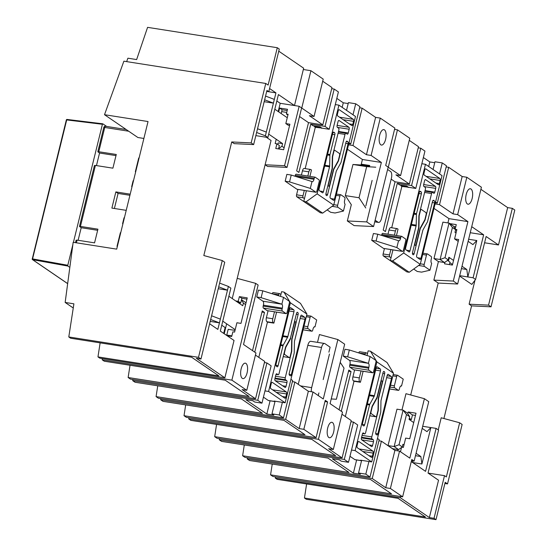 <?xml version="1.0" encoding="UTF-8"?>
<svg xmlns="http://www.w3.org/2000/svg" width="547" height="547" viewBox="0 0 547 547"><rect width="100%" height="100%" fill="white"/><g stroke="black" fill="none" stroke-linecap="round" stroke-linejoin="round"><path stroke-width="0.82" d="M304.303 190.431L302.983 195.812A1.627 0.691 98.9 0 0 303.216 197.795L296.802 196.79A1.627 0.691 -81.1 0 1 296.57 194.807L297.889 189.419M301.424 175.033L302.457 170.842A3.255 1.381 -81.1 0 1 304.194 168.469L310.607 169.481A3.255 1.381 98.9 0 0 308.87 171.854L307.838 176.038M303.216 197.795L304.453 198.636L306.388 190.759M309.923 176.366L311.489 170.008L310.867 169.584A3.255 1.381 98.9 0 0 310.607 169.481M296.802 196.79L316.043 209.829M320.679 127.28A3.255 1.381 98.9 0 0 321.11 127.882L314.696 126.877L315.318 127.294L305.164 168.626M314.696 126.877A3.255 1.381 -81.1 0 1 314.156 125.94M317.137 193.843L338.921 105.147L355.488 116.47L333.704 205.166L322.662 213.132L306.094 201.809L317.137 193.843L333.704 205.166M329.971 154.528L334.839 134.706A1.627 0.691 98.9 0 0 334.6 132.723L333.738 132.135A1.627 0.691 98.9 0 0 333.608 132.08A1.627 0.691 98.9 0 0 332.733 133.27L319.127 188.66A1.627 0.691 98.9 0 0 319.366 190.643L322.457 192.756A1.627 0.691 98.9 0 0 322.586 192.811A1.627 0.691 98.9 0 0 323.455 191.621L329.547 166.821A1.627 0.691 98.9 0 0 329.656 166.001L329.862 155.341A1.627 0.691 -81.1 0 1 329.971 154.528L327.605 154.151M340.829 162.835L336.494 170.671A1.627 0.691 98.9 0 0 336.227 171.382L330.135 196.182A1.627 0.691 98.9 0 0 330.367 198.164L333.458 200.277A1.627 0.691 98.9 0 0 333.588 200.325A1.627 0.691 98.9 0 0 334.463 199.142L348.07 143.745A1.627 0.691 98.9 0 0 347.83 141.769L346.969 141.174A1.627 0.691 98.9 0 0 346.839 141.119A1.627 0.691 98.9 0 0 345.964 142.309L341.096 162.131A1.627 0.691 -81.1 0 1 340.829 162.835M333.882 169.255L338.347 161.18A1.627 0.691 98.9 0 0 338.614 160.476L345.02 134.391A1.627 0.691 -81.1 0 1 345.895 133.208A1.627 0.691 -81.1 0 1 346.019 133.263L347.256 134.104A1.627 0.691 98.9 0 0 347.386 134.159A1.627 0.691 98.9 0 0 348.261 132.969L349.177 129.236A1.627 0.691 98.9 0 0 348.938 127.26L339.051 120.497A1.627 0.691 98.9 0 0 338.921 120.443A1.627 0.691 98.9 0 0 338.046 121.632L337.13 125.366A1.627 0.691 98.9 0 0 337.369 127.348L338.607 128.189A1.627 0.691 -81.1 0 1 338.839 130.172L332.432 156.251A1.627 0.691 98.9 0 0 332.323 157.064L332.111 168.045A1.627 0.691 -81.1 0 1 332.008 168.866L325.991 193.351A1.627 0.691 98.9 0 0 326.224 195.334L326.6 195.587A1.627 0.691 98.9 0 0 326.73 195.635A1.627 0.691 98.9 0 0 327.598 194.452L333.615 169.96A1.627 0.691 -81.1 0 1 333.882 169.255L333.554 169.201M352.808 124.449L353.574 121.338A1.627 0.691 98.9 0 0 353.335 119.355L339.243 109.728A1.627 0.691 98.9 0 0 339.113 109.674A1.627 0.691 98.9 0 0 338.237 110.856L337.478 113.974A1.627 0.691 98.9 0 0 337.711 115.95L351.803 125.584A1.627 0.691 98.9 0 0 351.933 125.632A1.627 0.691 98.9 0 0 352.808 124.449L349.355 123.909M322.662 213.132L320.33 212.762L303.763 201.44L306.094 201.809M335.297 104.58L338.921 105.147M303.763 201.44L304.453 198.636M315.318 127.294L321.793 128.039M321.732 128.306L321.11 127.882M274.963 401.58L268.55 400.568A3.255 1.381 -81.1 0 1 268.29 400.466L274.703 401.471A3.255 1.381 98.9 0 0 274.963 401.58A3.255 1.381 98.9 0 0 274.991 401.58M263.435 397.149L268.29 400.466M274.491 311.804L272.789 318.744A3.255 1.381 98.9 0 0 273.261 322.703L266.847 321.698L267.462 322.121L258.799 357.382M266.847 321.698A3.255 1.381 -81.1 0 1 266.375 317.739L272.789 318.744M280.447 296.365L280.912 294.491L279.674 293.65A1.627 0.691 98.9 0 0 279.544 293.595A1.627 0.691 98.9 0 0 278.669 294.785L272.256 293.794M268.078 310.799L266.375 317.739M272.262 293.773A1.627 0.691 -81.1 0 1 273.131 292.59A1.627 0.691 -81.1 0 1 273.261 292.645M278.669 294.785L278.437 295.729M268.598 391.467L290.382 302.771L283.927 292.057L300.494 303.38L306.949 314.094L285.165 402.79L268.598 391.467L264.974 390.9M306.949 314.094L290.382 302.771M270.744 388.575L284.843 398.209A1.627 0.691 98.9 0 0 284.973 398.264A1.627 0.691 98.9 0 0 285.842 397.074L286.607 393.963A1.627 0.691 98.9 0 0 286.368 391.987L272.276 382.353A1.627 0.691 98.9 0 0 272.146 382.298A1.627 0.691 98.9 0 0 271.278 383.488L270.512 386.599A1.627 0.691 98.9 0 0 270.744 388.575M275.141 380.678L285.035 387.433A1.627 0.691 98.9 0 0 285.165 387.488A1.627 0.691 98.9 0 0 286.033 386.305L286.949 382.565A1.627 0.691 98.9 0 0 286.717 380.589L285.479 379.741A1.627 0.691 -81.1 0 1 285.24 377.765L291.647 351.687A1.627 0.691 98.9 0 0 291.756 350.866L291.968 339.885A1.627 0.691 -81.1 0 1 292.077 339.072L298.094 314.58A1.627 0.691 98.9 0 0 297.855 312.604L297.486 312.351A1.627 0.691 98.9 0 0 297.356 312.296A1.627 0.691 98.9 0 0 296.488 313.486L290.471 337.971A1.627 0.691 -81.1 0 1 290.204 338.682L285.732 346.75A1.627 0.691 98.9 0 0 285.466 347.461L279.059 373.539A1.627 0.691 -81.1 0 1 278.191 374.729A1.627 0.691 -81.1 0 1 278.061 374.674L276.823 373.827A1.627 0.691 98.9 0 0 276.693 373.779A1.627 0.691 98.9 0 0 275.825 374.962L274.909 378.695A1.627 0.691 98.9 0 0 275.141 380.678M289.479 375.208L290.348 375.803A1.627 0.691 98.9 0 0 290.478 375.851A1.627 0.691 98.9 0 0 291.346 374.668L304.952 319.27A1.627 0.691 98.9 0 0 304.72 317.294L301.629 315.181A1.627 0.691 98.9 0 0 301.5 315.127A1.627 0.691 98.9 0 0 300.624 316.316L294.532 341.116A1.627 0.691 98.9 0 0 294.43 341.93L294.224 352.589A1.627 0.691 -81.1 0 1 294.115 353.41L289.247 373.232A1.627 0.691 98.9 0 0 289.479 375.208M278.115 365.628L282.984 345.807A1.627 0.691 -81.1 0 1 283.25 345.095L287.592 337.26A1.627 0.691 98.9 0 0 287.859 336.549L293.951 311.749A1.627 0.691 98.9 0 0 293.712 309.773L290.621 307.66A1.627 0.691 98.9 0 0 290.491 307.605A1.627 0.691 98.9 0 0 289.623 308.795L276.016 364.193A1.627 0.691 98.9 0 0 276.249 366.169L277.117 366.757A1.627 0.691 98.9 0 0 277.247 366.811A1.627 0.691 98.9 0 0 278.115 365.628L275.914 365.28M280.912 294.491L281.596 291.695L283.927 292.057M285.165 402.79L274.088 401.047L274.703 401.471M273.261 322.703L273.876 323.127L276.577 312.132M273.876 323.127L267.462 322.121M390.852 249.576L389.526 254.964A1.627 0.691 98.9 0 0 389.765 256.94L383.351 255.934A1.627 0.691 -81.1 0 1 383.112 253.958L384.438 248.57M387.973 234.178L388.999 229.993A3.255 1.381 -81.1 0 1 390.743 227.62L397.156 228.625A3.255 1.381 98.9 0 0 395.413 230.998L394.387 235.183M389.765 256.94L391.002 257.787L392.937 249.904M396.472 235.511L398.031 229.152L397.416 228.735A3.255 1.381 98.9 0 0 397.156 228.625M383.351 255.934L402.592 268.98M407.228 186.424A3.255 1.381 98.9 0 0 407.659 187.026L401.245 186.021L401.86 186.445L391.714 227.771M401.245 186.021A3.255 1.381 -81.1 0 1 400.705 185.091M403.679 252.987L425.47 164.291L442.038 175.614L420.246 264.31L409.211 272.276L392.643 260.953L403.679 252.987L420.246 264.31M416.513 213.672L421.381 193.85A1.627 0.691 98.9 0 0 421.149 191.874L420.281 191.279A1.627 0.691 98.9 0 0 420.151 191.231A1.627 0.691 98.9 0 0 419.282 192.414L405.676 247.812A1.627 0.691 98.9 0 0 405.915 249.788L409.006 251.9A1.627 0.691 98.9 0 0 409.135 251.955A1.627 0.691 98.9 0 0 410.004 250.765L416.096 225.966A1.627 0.691 98.9 0 0 416.205 225.152L416.411 214.492A1.627 0.691 -81.1 0 1 416.513 213.672L414.154 213.303M427.378 221.986L423.036 229.822A1.627 0.691 98.9 0 0 422.769 230.533L416.677 255.333A1.627 0.691 98.9 0 0 416.917 257.309L420.007 259.422A1.627 0.691 98.9 0 0 420.137 259.476A1.627 0.691 98.9 0 0 421.005 258.287L434.612 202.889A1.627 0.691 98.9 0 0 434.38 200.913L433.511 200.325A1.627 0.691 98.9 0 0 433.381 200.27A1.627 0.691 98.9 0 0 432.513 201.453L427.645 221.275A1.627 0.691 -81.1 0 1 427.378 221.986M420.424 228.4L424.896 220.332A1.627 0.691 98.9 0 0 425.163 219.62L431.569 193.542A1.627 0.691 -81.1 0 1 432.438 192.353A1.627 0.691 -81.1 0 1 432.568 192.407L433.805 193.255A1.627 0.691 98.9 0 0 433.935 193.303A1.627 0.691 98.9 0 0 434.803 192.12L435.72 188.387A1.627 0.691 98.9 0 0 435.487 186.404L425.593 179.648A1.627 0.691 98.9 0 0 425.463 179.594A1.627 0.691 98.9 0 0 424.595 180.777L423.679 184.517A1.627 0.691 98.9 0 0 423.911 186.493L425.149 187.341A1.627 0.691 -81.1 0 1 425.388 189.317L418.981 215.395A1.627 0.691 98.9 0 0 418.872 216.215L418.66 227.196A1.627 0.691 -81.1 0 1 418.551 228.01L412.541 252.502A1.627 0.691 98.9 0 0 412.773 254.478L413.142 254.731A1.627 0.691 98.9 0 0 413.272 254.786A1.627 0.691 98.9 0 0 414.147 253.596L420.158 229.111A1.627 0.691 -81.1 0 1 420.424 228.4L420.103 228.352M439.35 183.594L440.116 180.483A1.627 0.691 98.9 0 0 439.884 178.507L425.785 168.873A1.627 0.691 98.9 0 0 425.655 168.818A1.627 0.691 98.9 0 0 424.787 170.008L424.021 173.119A1.627 0.691 98.9 0 0 424.26 175.095L438.352 184.729A1.627 0.691 98.9 0 0 438.482 184.783A1.627 0.691 98.9 0 0 439.35 183.594L435.897 183.054M409.211 272.276L406.879 271.907L390.312 260.591L392.643 260.953M421.846 163.724L425.47 164.291M390.312 260.591L391.002 257.787M401.86 186.445L408.342 187.19M408.274 187.45L407.659 187.026M361.512 460.724L355.099 459.719A3.255 1.381 -81.1 0 1 354.839 459.61L361.252 460.622A3.255 1.381 98.9 0 0 361.512 460.724A3.255 1.381 98.9 0 0 361.54 460.731M349.984 456.294L354.839 459.61M361.041 370.948L359.331 377.895A3.255 1.381 98.9 0 0 359.803 381.854L353.389 380.842L354.012 381.266L345.348 416.534M353.389 380.842A3.255 1.381 -81.1 0 1 352.918 376.89L359.331 377.895M366.996 355.509L367.454 353.642L366.216 352.794A1.627 0.691 98.9 0 0 366.093 352.747A1.627 0.691 98.9 0 0 365.218 353.93L358.805 352.938M354.627 369.943L352.918 376.89M358.805 352.924A1.627 0.691 -81.1 0 1 359.68 351.735A1.627 0.691 -81.1 0 1 359.81 351.789M365.218 353.93L364.986 354.88M355.14 450.612L376.924 361.916L370.476 351.208L387.044 362.531L393.491 373.239L371.707 461.935L355.14 450.612L351.516 450.044M393.491 373.239L376.924 361.916M357.294 447.726L371.392 457.354A1.627 0.691 98.9 0 0 371.516 457.408A1.627 0.691 98.9 0 0 372.391 456.225L373.157 453.107A1.627 0.691 98.9 0 0 372.917 451.131L358.825 441.497A1.627 0.691 98.9 0 0 358.695 441.45A1.627 0.691 98.9 0 0 357.82 442.632L357.061 445.743A1.627 0.691 98.9 0 0 357.294 447.726M361.69 439.822L371.584 446.584A1.627 0.691 98.9 0 0 371.707 446.639A1.627 0.691 98.9 0 0 372.582 445.449L373.498 441.716A1.627 0.691 98.9 0 0 373.259 439.733L372.028 438.892A1.627 0.691 -81.1 0 1 371.789 436.916L378.196 410.831A1.627 0.691 98.9 0 0 378.305 410.018L378.517 399.036A1.627 0.691 -81.1 0 1 378.627 398.216L384.637 373.731A1.627 0.691 98.9 0 0 384.404 371.748L384.028 371.495A1.627 0.691 98.9 0 0 383.905 371.447A1.627 0.691 98.9 0 0 383.03 372.63L377.013 397.122A1.627 0.691 -81.1 0 1 376.746 397.826L372.281 405.901A1.627 0.691 98.9 0 0 372.015 406.606L365.608 432.691A1.627 0.691 -81.1 0 1 364.74 433.874A1.627 0.691 -81.1 0 1 364.61 433.819L363.372 432.978A1.627 0.691 98.9 0 0 363.242 432.923A1.627 0.691 98.9 0 0 362.374 434.113L361.451 437.846A1.627 0.691 98.9 0 0 361.69 439.822M376.028 434.359L376.89 434.947A1.627 0.691 98.9 0 0 377.02 435.002A1.627 0.691 98.9 0 0 377.895 433.812L391.502 378.421A1.627 0.691 98.9 0 0 391.262 376.439L388.172 374.326A1.627 0.691 98.9 0 0 388.042 374.278A1.627 0.691 98.9 0 0 387.173 375.461L381.081 400.26A1.627 0.691 98.9 0 0 380.972 401.081L380.767 411.741A1.627 0.691 -81.1 0 1 380.657 412.554L375.789 432.376A1.627 0.691 98.9 0 0 376.028 434.359M364.664 424.773L369.533 404.951A1.627 0.691 -81.1 0 1 369.799 404.247L374.141 396.411A1.627 0.691 98.9 0 0 374.408 395.7L380.493 370.9A1.627 0.691 98.9 0 0 380.261 368.917L377.17 366.805A1.627 0.691 98.9 0 0 377.04 366.757A1.627 0.691 98.9 0 0 376.172 367.94L362.565 423.337A1.627 0.691 98.9 0 0 362.798 425.313L363.666 425.908A1.627 0.691 98.9 0 0 363.796 425.963A1.627 0.691 98.9 0 0 364.664 424.773L362.463 424.431M367.454 353.642L368.145 350.839L370.476 351.208M371.707 461.935L360.63 460.198L361.252 460.622M359.803 381.854L360.425 382.271L363.126 371.276M360.425 382.271L354.012 381.266M328.829 437.497A7.815 3.309 -81.1 0 1 327.53 428.752A7.815 3.309 -81.1 0 1 331.879 422.305A7.815 3.309 -81.1 0 1 332.501 422.564A7.815 3.309 -81.1 0 1 333.8 431.309A7.815 3.309 -81.1 0 1 329.451 437.75A7.815 3.309 -81.1 0 1 328.829 437.497M467.343 203.956A7.815 3.309 -81.1 0 1 466.044 195.211A7.815 3.309 -81.1 0 1 470.393 188.763A7.815 3.309 -81.1 0 1 471.015 189.016A7.815 3.309 -81.1 0 1 472.314 197.768A7.815 3.309 -81.1 0 1 467.965 204.209A7.815 3.309 -81.1 0 1 467.343 203.956M380.794 144.811A7.815 3.309 -81.1 0 1 379.495 136.066A7.815 3.309 -81.1 0 1 383.844 129.618A7.815 3.309 -81.1 0 1 384.466 129.871A7.815 3.309 -81.1 0 1 385.765 138.617A7.815 3.309 -81.1 0 1 381.416 145.064A7.815 3.309 -81.1 0 1 380.794 144.811M242.287 378.353A7.815 3.309 -81.1 0 1 240.988 369.608A7.815 3.309 -81.1 0 1 245.329 363.16A7.815 3.309 -81.1 0 1 245.952 363.413A7.815 3.309 -81.1 0 1 247.251 372.158A7.815 3.309 -81.1 0 1 242.909 378.606A7.815 3.309 -81.1 0 1 242.287 378.353M394.872 128.08L385.697 165.42L388.172 167.115L373.567 226.554L366.77 221.911L381.368 162.466L371.105 155.451L380.281 118.104L394.872 128.08M97.646 230.301L81.202 227.716L78.118 240.283M81.202 227.716L79.472 226.458L80.436 226.424L97.927 229.172L94.563 242.868L77.072 240.119L76.409 242.806M115.991 155.608L99.547 153.023L96.463 165.591M99.547 153.023L97.817 151.765L98.781 151.738L116.272 154.48L112.908 168.175L95.417 165.426L80.436 226.424M69.825 267.374L67.89 266.054L32.663 259.688L32.574 258.895L67.794 265.261L72.847 244.694M102.822 123.827L102.426 124.278L102.822 123.827L106.644 126.432M73.421 242.342L102.426 124.278L66.707 119.923L67.049 119.444L102.706 123.813M67.794 265.261L67.89 266.054M76.231 240.311L77.072 240.119M94.576 165.625L95.417 165.426M275.086 401.204L271.982 413.84L279.271 414.988L283.469 417.86L158.425 398.223L156.08 396.616L262.471 413.327L241.453 398.961L135.061 382.25L132.709 380.644L257.753 400.288L261.958 403.16L254.67 402.011L252.817 400.746L245.822 399.645L266.84 414.011L270.081 400.807M271.982 413.84L273.835 415.111L266.84 414.011M348.193 103.568L343.284 102.795L336.822 98.378M346.524 110.344L348.425 102.624L355.714 103.773L353.006 114.774M349.02 142.808L350.743 143.991L359.912 106.644L355.714 103.773M322.703 81.216L331.974 87.547L322.798 124.894L308.515 122.651L296.665 170.89L298.894 172.408L310.744 124.169L313.089 125.776L320.084 126.877L321.944 128.142L329.226 129.283L338.402 91.937L334.196 89.065L331.694 88.676M362.141 108.162L352.965 145.509L366.442 154.719L375.618 117.373L362.141 108.162L359.639 107.773M348.528 144.811L352.965 145.509M350.743 143.991L348.801 143.683M283.469 417.86L292.645 380.514L290.922 379.338M285.698 419.378L299.175 428.588L308.351 391.242L294.874 382.032L285.698 419.378L160.654 399.741L160.832 398.599M294.874 382.032L292.372 381.642M282.375 402.353L279.271 414.988M314.046 116.456L301.746 108.053L310.922 70.707L323.222 79.11L314.046 116.456L309.383 115.725L322.798 124.894M262.799 290.826L283.551 297.336L289.117 301.137A1.627 0.691 -81.1 0 1 289.356 303.12L287.059 312.453A1.627 0.691 -81.1 0 1 286.19 313.643A1.627 0.691 -81.1 0 1 286.06 313.588L282.348 311.052A1.627 0.691 -81.1 0 1 282.115 309.076L282.341 308.139A3.255 1.381 98.9 0 0 281.869 304.187L261.117 297.671L262.799 290.826L258.423 290.136L256.741 296.98L262.929 301.206A3.255 1.381 -81.1 0 1 263.401 305.164L263.169 306.101A1.627 0.691 98.9 0 0 263.408 308.077L267.114 310.614A1.627 0.691 98.9 0 0 267.244 310.662A1.627 0.691 98.9 0 0 267.38 310.655M296.276 174.254A1.627 0.691 98.9 0 0 296.146 174.199A1.627 0.691 98.9 0 0 295.277 175.389L295.059 176.25M291.236 175.047L311.988 181.563A3.255 1.381 98.9 0 0 312.248 181.672A3.255 1.381 98.9 0 0 313.992 179.3L314.217 178.363A1.627 0.691 -81.1 0 1 315.093 177.173A1.627 0.691 -81.1 0 1 315.222 177.228L318.928 179.765A1.627 0.691 -81.1 0 1 319.168 181.741L316.87 191.081A1.627 0.691 -81.1 0 1 316.002 192.264A1.627 0.691 -81.1 0 1 315.872 192.216L310.306 188.407L289.554 181.898L291.236 175.047L286.86 174.363L285.178 181.207L296.925 189.235A1.627 0.691 98.9 0 0 297.055 189.289A1.627 0.691 98.9 0 0 297.192 189.283M341.287 411.303L351.044 371.604L348.815 370.087L339.065 409.785M348.507 462.304L357.676 424.957L353.478 422.086L344.302 459.432L348.507 462.304L341.219 461.162L339.366 459.89L332.371 458.796L353.389 473.162L356.63 459.959M392.452 448.725L398.599 449.586L394.148 446.543L388.028 445.586L392.479 448.629M401.977 409.956L405.97 393.696L424.417 398.695L409.819 458.14L399.556 451.125L390.387 488.471L385.724 487.739L394.893 450.393L399.556 451.125M447.918 222.916L448.971 218.636L467.917 221.61L457.654 214.602L466.83 177.255L481.415 187.224L457.641 284.016L438.202 283.059L410.708 394.982L438.202 283.059L433.874 280.105L438.421 261.582L444.54 262.546L440.089 259.504L433.969 258.546L438.421 261.582M448.971 218.636L433.983 208.393M434.742 162.712L429.833 161.939L428.711 166.507M429.833 161.939L423.364 157.522M420.746 148.216L424.951 151.088L415.775 188.435L408.486 187.293L406.633 186.021L399.638 184.92L397.286 183.32L411.57 185.563L420.746 148.216L418.243 147.82M409.252 140.36L418.517 146.692L409.347 184.038L395.064 181.795L383.215 230.034L385.444 231.559L397.286 183.32M395.064 181.795L391.173 179.136M373.567 226.554L354.128 225.603L347.324 220.954L351.318 204.708L345.321 195.6L359.023 197.747L365.752 207.983M375.762 167.211L366.668 166.63L352.965 164.476L361.068 164.996L362.422 159.492L347.434 149.249M343.284 102.795L342.162 107.362M308.515 122.651L299.524 116.504M278.184 111.52L280.201 103.301L299.147 106.275L301.623 107.964L287.025 167.409L267.579 166.452L265.104 164.763L237.207 278.361L255.654 283.36L231.88 380.144L102.173 359.776L102.357 358.565M254.745 352.159L264.495 312.46L262.266 310.935L252.516 350.634M317.506 342.36L319.427 334.552L337.875 339.55L344.672 344.193L330.073 403.638L342.497 412.13L333.328 449.477L318.429 439.296L188.715 418.92L188.906 417.717M327.147 209.891L330.682 212.304L335.051 212.995L343.441 211.053L337.882 207.251A1.627 0.691 -81.1 0 1 337.643 205.275L339.94 195.935A1.627 0.691 -81.1 0 1 340.808 194.753A1.627 0.691 -81.1 0 1 340.938 194.807L344.644 197.337A1.627 0.691 -81.1 0 1 344.883 199.32L344.651 200.25A3.255 1.381 98.9 0 0 345.123 204.209L343.441 211.053M349.342 349.971L370.1 356.487L368.418 363.331L347.66 356.815L349.342 349.971L344.972 349.287L343.29 356.131L349.471 360.357A3.255 1.381 -81.1 0 1 349.943 364.316L349.718 365.246A1.627 0.691 98.9 0 0 349.95 367.222L353.663 369.758A1.627 0.691 98.9 0 0 353.793 369.813A1.627 0.691 98.9 0 0 353.93 369.799M382.818 233.398A1.627 0.691 98.9 0 0 382.695 233.35A1.627 0.691 98.9 0 0 381.82 234.533L381.608 235.401M377.779 234.198L398.537 240.714L396.855 247.559L376.097 241.042L377.779 234.198L373.41 233.514L371.728 240.359L383.474 248.386A1.627 0.691 98.9 0 0 383.604 248.441A1.627 0.691 98.9 0 0 383.741 248.427M413.696 269.042L417.224 271.456L421.6 272.139L429.99 270.204L431.672 263.353A3.255 1.381 98.9 0 1 431.2 259.401L431.433 258.464A1.627 0.691 -81.1 0 0 431.193 256.488L427.487 253.952A1.627 0.691 -81.1 0 0 427.357 253.897L422.975 253.213M156.08 396.616L157.741 385.813M329.226 129.283L325.027 126.412L334.196 89.065M310.744 124.169L325.027 126.412M257.753 400.288L266.929 362.941L264.427 362.545M266.929 362.941L271.134 365.813L261.958 403.16M318.429 439.296L327.598 401.949L325.253 400.342L316.077 437.689L303.838 429.327L313.014 391.98L323.27 398.989L337.875 339.55M299.147 106.275L284.549 165.72L265.104 164.763M287.025 167.409L284.549 165.72M255.435 355.085L264.7 361.417L255.531 398.763L242.116 389.594L246.779 390.326L255.955 352.979L243.524 344.487L258.129 285.049L255.654 283.36M246.779 390.326L231.88 380.144M316.077 437.689L186.37 417.32L184.018 415.713L185.686 404.91M255.531 398.763L130.487 379.126L128.135 377.519L130.029 365.259M375.618 117.373L380.281 118.104M303.339 69.51L310.922 70.707M128.135 377.519L249.097 396.52L225.241 380.213L104.272 361.211L102.173 359.776M299.175 428.588L303.838 429.327M184.018 415.713L304.987 434.708L283.968 420.342L162.999 401.348L160.654 399.741M132.887 379.502L132.709 380.644M264.495 312.46L261.992 312.063M139.068 158.062L138.712 158.008L135.348 171.696L135.704 171.758M133.489 180.783L133.133 180.722L131.683 186.636L132.039 186.691M130.2 194.164L115.855 191.908L111.882 208.092L126.227 210.349M124.395 217.815L124.039 217.761L122.583 223.675L122.938 223.73M120.723 232.755L120.367 232.701L117.003 246.389L117.359 246.444M227.176 335.776L231.709 336.487L232.851 331.817L234.601 332.091L236.899 322.757L240.974 323.393L247.244 297.876L239.374 296.638L238.225 301.308L236.482 301.035L236.393 301.397M226.643 323.81L224.208 333.745M276.214 139.253L275.162 143.56L276.905 143.834L275.763 148.497L283.633 149.734L289.896 124.217L285.821 123.574L288.112 114.241L286.361 113.961L287.51 109.297L279.64 108.06L278.703 111.875M366.77 221.911L347.324 220.954M369.403 166.808L369.731 165.488L361.861 164.25L361.478 165.816M365.854 205.925L372.117 180.407M362.422 159.492L381.368 162.466M278.539 148.934L279.38 145.523L276.905 143.834M285.821 123.574L288.29 125.263L289.589 125.468M281.179 113.564L282.115 109.749L287.202 110.549M277.828 144.456L278.204 142.911L282.58 143.601L281.931 146.247L284.119 147.745M371.105 155.451L366.442 154.719M308.351 391.242L313.014 391.98M226.677 335.434L228.181 329.315L235.019 330.388M238.861 303.086L238.95 302.723L240.701 302.997L241.849 298.327L246.936 299.127M323.195 379.584L329.465 354.066M339.578 155.389A1.627 0.691 98.9 0 0 339.338 153.406L334.887 150.37A1.627 0.691 98.9 0 0 334.757 150.316A1.627 0.691 98.9 0 0 333.889 151.498L332.679 156.421A0.978 0.417 98.9 0 0 332.617 156.907L332.405 167.888A2.277 0.964 -81.1 0 1 332.255 169.03L328.378 184.811A0.978 0.417 98.9 0 0 328.521 185.994L328.891 186.247A0.978 0.417 98.9 0 0 328.966 186.281A0.978 0.417 98.9 0 0 329.492 185.57L333.369 169.796A2.277 0.964 -81.1 0 1 333.738 168.797L338.21 160.729A0.978 0.417 98.9 0 0 338.367 160.305L339.578 155.389M290.717 338.142A2.277 0.964 -81.1 0 1 290.341 339.133L285.876 347.201A0.978 0.417 98.9 0 0 285.712 347.632L284.508 352.548A1.627 0.691 98.9 0 0 284.741 354.524L289.192 357.567A1.627 0.691 98.9 0 0 289.322 357.622A1.627 0.691 98.9 0 0 290.197 356.432L291.401 351.516A0.978 0.417 98.9 0 0 291.469 351.024L291.681 340.049A2.277 0.964 -81.1 0 1 291.831 338.901L295.701 323.127A0.978 0.417 98.9 0 0 295.565 321.937L295.189 321.684A0.978 0.417 98.9 0 0 295.113 321.657A0.978 0.417 98.9 0 0 294.594 322.368L290.436 338.101M289.554 181.898L285.178 181.207M311.988 181.563L310.306 188.407M313.007 329.096L312.775 330.032A1.627 0.691 -81.1 0 1 311.906 331.215A1.627 0.691 -81.1 0 1 311.776 331.161L308.07 328.631A1.627 0.691 -81.1 0 1 307.831 326.648L310.122 317.315A1.627 0.691 -81.1 0 1 310.997 316.125A1.627 0.691 -81.1 0 1 311.127 316.18L316.686 319.981L315.01 326.826A3.255 1.381 98.9 0 0 314.751 326.723A3.255 1.381 98.9 0 0 313.007 329.096M313.978 327.065L315.01 326.826L314.47 326.744M261.117 297.671L256.741 296.98M283.551 297.336L281.869 304.187L262.929 301.206M327.598 401.949L324.959 401.532M238.95 302.723L236.482 301.035M240.701 302.997L238.225 301.308M241.849 298.327L239.374 296.638M282.115 109.749L279.64 108.06M287.92 115.027L286.361 113.961M129.926 195.293L118.084 193.433L114.385 208.489M118.084 193.433L115.855 191.908M361.861 164.25L363.338 165.262M455.207 228.988L456.273 224.632L449.798 223.614M455.576 229.61L456.683 230.362M444.909 262.28L444.526 263.839L452.396 265.076L458.666 239.552L454.584 238.916L456.875 229.576L455.419 229.35M454.584 238.916L458.215 241.391M449.395 264.604L450.003 262.129L447.494 260.413M448.444 261.063L449.313 257.548M453.709 226.506L455.74 226.827M401.908 447.2L403.371 447.425L405.662 438.092L409.744 438.735L416.014 413.211L408.144 411.98L412.465 414.934L415.474 415.405M400.486 451.76L401.546 447.467M393.061 448.718L392.972 449.08M397.601 450.817L397.929 449.484M409.484 419.693L409.573 419.33L411.323 419.604L412.465 414.934M409.135 419.029L409.573 419.33M409.327 418.236L411.323 419.604M408.144 411.98L407.761 413.532M361.635 460.355L358.531 472.991L360.384 474.256L353.389 473.162M433.074 169.495L434.968 161.775L442.256 162.917L439.556 173.919M448.684 167.314L439.514 204.66L452.991 213.87L462.16 176.524L448.684 167.314L446.181 166.917M462.16 176.524L466.83 177.255M457.654 214.602L452.991 213.87M409.347 184.038L395.932 174.869L400.595 175.608L388.151 167.177M388.295 167.197L397.464 129.851L409.771 138.261L400.595 175.608M394.893 450.393L381.416 441.183L372.247 478.529L385.724 487.739M341.984 414.229L351.249 420.568L342.08 457.914L328.665 448.745L333.328 449.477M368.917 461.497L365.813 474.133L370.018 477.005L379.194 439.658L377.471 438.482M415.775 188.435L411.57 185.563M435.562 201.959L437.285 203.135L446.461 165.789L442.256 162.917M394.544 129.393L397.464 129.851M424.417 398.695L428.745 401.655L414.147 461.094L411.508 460.683M414.147 461.094L411.795 459.487L402.626 496.833L390.387 488.471M247.374 457.743L247.196 458.892L249.548 460.499L370.51 479.493L391.529 493.859L270.567 474.858L272.919 476.464L402.626 496.833M400.527 386.209L401.553 385.977L403.235 379.133L397.669 375.324A1.627 0.691 -81.1 0 0 397.539 375.276L393.163 374.586M370.1 356.487L375.666 360.288A1.627 0.691 -81.1 0 1 375.898 362.264L373.608 371.604A1.627 0.691 -81.1 0 1 372.739 372.787A1.627 0.691 -81.1 0 1 372.61 372.733L368.897 370.203A1.627 0.691 -81.1 0 1 368.664 368.22L368.89 367.29A3.255 1.381 98.9 0 0 368.418 363.331L349.471 360.357M347.66 356.815L343.29 356.131M401.013 385.888L401.553 385.977A3.255 1.381 98.9 0 0 401.293 385.867A3.255 1.381 98.9 0 0 399.556 388.24L399.324 389.177A1.627 0.691 -81.1 0 1 398.455 390.367A1.627 0.691 -81.1 0 1 398.325 390.312L394.613 387.775A1.627 0.691 -81.1 0 1 394.38 385.799L396.671 376.459A1.627 0.691 -81.1 0 1 397.539 375.276M429.99 270.204L424.424 266.403A1.627 0.691 -81.1 0 1 424.192 264.42L426.482 255.087A1.627 0.691 -81.1 0 1 427.357 253.897M398.537 240.714A3.255 1.381 98.9 0 0 398.797 240.817A3.255 1.381 98.9 0 0 400.541 238.444L400.766 237.507A1.627 0.691 -81.1 0 1 401.635 236.325A1.627 0.691 -81.1 0 1 401.765 236.379L405.477 238.909A1.627 0.691 -81.1 0 1 405.71 240.892L403.419 250.225A1.627 0.691 -81.1 0 1 402.551 251.415A1.627 0.691 -81.1 0 1 402.421 251.36L396.855 247.559M376.097 241.042L371.728 240.359M381.136 381.512L377.266 397.286A2.277 0.964 -81.1 0 1 376.89 398.284L372.425 406.353A0.978 0.417 98.9 0 0 372.261 406.777L371.051 411.693A1.627 0.691 98.9 0 0 371.29 413.676L375.741 416.718A1.627 0.691 98.9 0 0 375.871 416.766A1.627 0.691 98.9 0 0 376.739 415.583L377.95 410.66A0.978 0.417 98.9 0 0 378.011 410.175L378.223 399.194A2.277 0.964 -81.1 0 1 378.374 398.052L382.25 382.271A0.978 0.417 98.9 0 0 382.107 381.088L381.738 380.835A0.978 0.417 98.9 0 0 381.662 380.801A0.978 0.417 98.9 0 0 381.136 381.512L380.862 381.471M424.916 219.45L426.12 214.533A1.627 0.691 98.9 0 0 425.887 212.557L421.436 209.515A1.627 0.691 98.9 0 0 421.306 209.46A1.627 0.691 98.9 0 0 420.438 210.65L419.228 215.566A0.978 0.417 98.9 0 0 419.159 216.058L418.954 227.039A2.277 0.964 -81.1 0 1 418.804 228.181L414.927 243.955A0.978 0.417 98.9 0 0 415.07 245.145L415.44 245.398A0.978 0.417 98.9 0 0 415.515 245.425A0.978 0.417 98.9 0 0 416.041 244.714L419.911 228.94A2.277 0.964 -81.1 0 1 420.287 227.949L424.752 219.88A0.978 0.417 98.9 0 0 424.916 219.45M370.018 477.005L244.974 457.367L242.622 455.76L349.013 472.471L327.995 458.106L221.603 441.402L219.258 439.795L344.302 459.432M381.416 441.183L378.914 440.786M435.07 203.963L439.514 204.66M457.641 284.016L453.313 281.055L467.917 221.61M453.313 281.055L433.874 280.105M353.478 422.086L350.976 421.696M351.044 371.604L348.542 371.215M219.436 438.653L219.258 439.795M342.08 457.914L217.029 438.27L214.684 436.67L216.571 424.404M270.567 474.858L272.235 464.061M188.715 418.92L190.821 420.363L311.783 439.357L335.646 455.665L214.684 436.67M372.247 478.529L247.196 458.892M242.622 455.76L244.29 444.964M358.531 472.991L365.813 474.133M437.285 203.135L435.35 202.834M375.126 220.209L378.127 222.253A5.538 2.345 98.9 0 0 378.572 222.438A5.538 2.345 98.9 0 0 381.532 218.403L391.392 178.254A5.538 2.345 98.9 0 0 390.585 171.526L387.591 169.474M369.546 166.233L362.066 165.064M352.965 164.476L345.321 195.6M366.668 166.63L359.023 197.747M318.238 395.549L318.88 392.931M331.229 398.934L336.384 399.262L344.029 368.145L340.213 362.346M328.891 352.165L330.115 347.188L324.925 343.639A5.538 2.345 98.9 0 0 324.48 343.454A5.538 2.345 98.9 0 0 321.52 347.489L311.66 387.638A5.538 2.345 98.9 0 0 311.346 391.714M321.52 347.489L307.824 345.342L298.245 384.336M307.824 345.342A5.538 2.345 -81.1 0 1 310.785 341.307L324.48 343.454M231.723 141.953L251.169 142.904L265.767 83.459L123.882 61.182L104.504 114.699L148.039 121.537L116.696 249.138L73.168 242.3L65.155 302.45L73.9 303.824L68.792 336.959L70.645 338.231L191.607 357.225L218.93 375.898L97.968 356.904L99.821 358.169L224.865 377.806L196.305 358.292L200.968 359.023L224.742 262.232L222.273 260.543L203.819 255.545L231.723 141.953L234.198 143.642L253.637 144.593L266.943 90.44L268.796 91.711L279.271 49.073L277.288 47.719L147.581 27.35L136.641 59.568L127.895 58.194L126.658 61.613M223.689 333.39L225.125 327.53L221.754 325.226M232.243 298.559L271.066 140.49L266.355 137.27M219.62 283.107L228.393 286.443L230.868 288.132L220.318 331.085L234.041 340.46L224.865 377.806M278.751 51.172L303.66 68.197L294.484 105.544L280.201 103.301L276.83 100.997M294.484 105.544L278.416 94.556L267.866 137.509L265.391 135.813L256.618 132.483M255.846 135.622L267.866 137.509M68.792 336.959L198.499 357.335L222.273 260.543M198.499 357.335L200.968 359.023M265.767 83.459L268.119 85.065L277.288 47.719M251.169 142.904L253.637 144.593M104.504 114.699L137.892 137.516L143.882 138.453M65.155 302.45L73.257 307.988M97.968 356.904L100.135 342.86M228.393 286.443L227.477 290.183L218.697 286.847M211.593 315.79L220.366 319.127L227.477 290.183L218.239 288.727M220.366 319.127L217.843 329.397L209.631 323.776M257.534 128.743L266.307 132.08L275.941 92.867L269.575 88.518M266.307 132.08L265.391 135.813M268.796 91.711L266.71 91.383M264.18 101.687L273.418 103.137L264.639 99.8M274.334 99.404L265.562 96.067M266.704 91.417L275.941 92.867M210.212 321.404L219.45 322.86L210.67 319.523M268.7 134.111L282.58 143.601M278.614 148.634L281.931 146.247M286.744 112.415L281.657 111.615M287.257 117.721L274.813 109.215M222.759 321.157L235.196 329.656M231.86 335.872L226.766 335.072M226.704 335.332L227.395 335.81M241.507 299.708L245.699 302.573L245.924 303.243M245.596 304.597L243.401 303.1L242.752 305.746L228.872 296.255M243.401 303.1L241.466 299.886M436.007 519.65L434.031 518.296L444.499 475.664L446.359 476.929L459.658 422.776L462.133 424.465L447.528 483.91L445.183 482.304L436.007 519.65L306.299 499.281L304.447 498.009L425.409 517.011L398.086 498.338L277.117 479.336L275.264 478.071L275.449 476.861M438.243 429.86L441.21 417.778L459.658 422.776M491.028 306.826L488.553 305.137L512.327 208.345L514.795 210.041L491.028 306.826L471.582 305.876L443.918 418.51M471.582 305.876L469.107 304.187L474.994 280.221M484.587 242.779L498.488 244.96L486.126 236.509L475.575 279.462L471.801 284.399L459.596 276.057M449.866 262.683L452.533 264.509M412.636 460.861L412.855 462.666M416.069 453.272L420.855 456.54L421.915 463.986L412.882 462.571M411.282 461.593L425.559 471.35L436.103 428.397L438.578 430.092L428.027 473.039L438.537 480.218L429.368 517.565L434.031 518.296M421.915 463.986L430.858 427.576L436.103 428.397M459.692 275.667L467.856 276.946L476.799 240.536L468.635 239.251M462.01 266.225L466.796 269.5L467.856 276.946L473.1 277.773L483.651 234.82L471.726 226.67M470.242 232.714L483.651 234.82M469.107 304.187L488.553 305.137M400.602 496.519L400.308 497.708L429.368 517.565M400.308 497.708L275.264 478.071M304.447 498.009L306.607 483.972M512.327 208.345L507.664 207.614L480.902 189.324M447.528 483.91L444.889 483.493M475.575 279.462L473.1 277.773M498.488 244.96L507.664 207.614M444.499 475.664L428.103 473.087M422.694 426.291L430.858 427.576L426.975 431.645L422.188 428.369M476.799 240.536L472.916 244.605L468.129 241.33M456.02 233.056L454.988 232.352L455.637 229.706L452.424 227.504L445.005 257.699L448.219 259.893L448.868 257.247L453.538 260.434M445.005 257.699L440.089 259.504L449.032 223.094L453.484 226.137L455.637 229.706M452.424 227.504L449.032 223.094L442.913 222.13L433.969 258.546M448.219 259.893L444.54 262.546M466.796 269.5L461.415 268.652M420.855 456.54L415.474 455.692M413.71 422.578L409.047 419.392L409.696 416.746L406.483 414.551L399.064 444.738L402.277 446.933L402.927 444.287L403.966 444.998M399.064 444.738L394.148 446.543L403.091 410.134L407.542 413.176L409.696 416.746M406.483 414.551L403.091 410.134L396.972 409.17L388.028 445.586M402.277 446.933L398.599 449.586M296.57 194.807L302.983 195.812M308.87 171.854L302.457 170.842M343.215 119.711L353.574 121.338M339.523 117.188L353.335 119.355M337.991 161.126L338.347 161.18M338.067 133.304L345.02 134.391M338.525 131.444L348.261 132.969M337.437 127.396L349.177 129.236M337.123 125.4L348.938 127.26M325.882 194.185L327.598 194.452M331.01 198.602L334.463 199.142M345.704 143.376L348.07 143.745M346.278 141.523L347.83 141.769M332.473 134.33L334.839 134.706M333.048 132.483L334.6 132.723M320.002 191.081L323.455 191.621M324.686 166.056L329.547 166.821M324.877 165.256L329.656 166.001M327.407 154.958L329.862 155.341M280.625 345.43L282.984 345.807M280.802 344.713L283.25 345.095M282.813 336.508L287.592 337.26M282.99 335.79L287.859 336.549M289.083 310.983L293.951 311.749M289.541 309.117L293.712 309.773M289.144 374.319L291.346 374.668M300.084 318.504L304.952 319.27M300.549 316.638L304.72 317.294M282.58 385.758L286.033 386.305M275.216 380.726L286.949 382.565M274.902 378.736L286.717 380.589M275.052 378.107L285.479 379.741M275.51 376.24L285.24 377.765M296.283 314.299L298.094 314.58M296.973 312.467L297.855 312.604M276.037 374.36L278.061 374.674M282.389 396.534L285.842 397.074M276.249 392.336L286.607 393.963M272.563 389.813L286.368 391.987M383.112 253.958L389.526 254.964M395.413 230.998L388.999 229.993M429.757 178.855L440.116 180.483M426.072 176.339L439.884 178.507M424.534 220.277L424.896 220.332M424.616 192.448L431.569 193.542M425.074 190.588L434.803 192.12M423.987 186.541L435.72 188.387M423.672 184.551L435.487 186.404M412.431 253.329L414.147 253.596M417.552 257.746L421.005 258.287M432.253 202.52L434.612 202.889M432.821 200.667L434.38 200.913M419.023 193.481L421.381 193.85M419.597 191.628L421.149 191.874M406.551 250.225L410.004 250.765M411.228 225.2L416.096 225.966M411.426 224.4L416.205 225.152M413.956 214.103L416.411 214.492M367.167 404.582L369.533 404.951M367.345 403.857L369.799 404.247M369.362 395.659L374.141 396.411M369.54 394.934L374.408 395.7M375.632 370.134L380.493 370.9M376.09 368.268L380.261 368.917M375.693 433.47L377.895 433.812M386.633 377.656L391.502 378.421M387.091 375.782L391.262 376.439M369.129 444.909L372.582 445.449M361.758 439.87L373.498 441.716M361.444 437.88L373.259 439.733M361.601 437.251L372.028 438.892M362.059 435.385L371.789 436.916M382.832 373.444L384.637 373.731M383.522 371.611L384.404 371.748M362.586 433.504L364.61 433.819M368.938 455.678L372.391 456.225M362.798 451.487L373.157 453.107M359.106 448.964L372.917 451.131M32.273 258.881L66.337 119.937L66.707 119.923L32.574 258.895L32.205 258.916A0.65 0.65 0 0 0 32.464 259.606A0.65 0.581 -55.7 0 0 32.663 259.688L67.664 283.606M70.228 264.365L70.146 264.427A1.627 1.627 0 0 0 70.125 265.117M128.675 131.218L104.744 127.458L98.781 151.738M126.166 129.502L105.612 126.275A1.627 1.627 0 0 0 103.78 127.492L104.744 127.458A1.627 0.691 -81.1 0 1 105.612 126.275A1.627 0.691 -81.1 0 1 105.742 126.323M328.521 185.994L327.824 185.884M290.341 339.133L289.985 339.078M284.741 354.524L283.77 354.374M289.192 357.567L283.216 356.63L289.322 357.622M313.992 179.3L295.524 176.394M314.217 178.363L295.277 175.389M315.872 192.216L296.925 189.235M337.882 207.251L332.07 206.342M337.643 205.275L333.82 204.674M339.94 195.935L336.118 195.341M311.776 331.161L303.093 329.8M308.07 328.631L303.551 327.92M307.831 326.648L304.009 326.046M310.122 317.315L306.306 316.713M282.115 309.076L263.169 306.101M282.341 308.139L263.401 305.164M286.06 313.588L267.114 310.614M282.348 311.052L263.408 308.077M368.897 370.203L349.95 367.222M368.664 368.22L349.718 365.246M372.61 372.733L353.663 369.758M368.89 367.29L349.943 364.316M396.671 376.459L392.849 375.857M394.38 385.799L390.558 385.197M394.613 387.775L390.1 387.064M398.325 390.312L389.635 388.944M426.482 255.087L422.66 254.485M424.192 264.42L420.369 263.825M424.424 266.403L418.619 265.486M400.541 238.444L382.073 235.545M402.421 251.36L383.474 248.386M400.766 237.507L381.82 234.533M375.741 416.718L369.765 415.775M371.29 413.676L370.319 413.518M376.89 398.284L376.527 398.223M415.07 245.145L414.373 245.035M102.768 123.8L67.049 119.444A0.65 0.65 0 0 0 66.337 119.937L32.252 258.977A0.65 0.581 -55.7 0 0 32.464 259.606L67.657 283.654M66.419 119.902A0.65 0.581 124.3 0 1 66.953 119.472M374.757 221.726L378.127 222.253M300.508 385.888L311.66 387.638M338.381 132.025L345.895 133.208M276.023 374.387L278.191 374.729M273.131 292.59L279.544 293.595M424.93 191.177L432.438 192.353M362.572 433.532L364.74 433.874M359.68 351.735L366.093 352.747M76.108 240.154L75.493 242.663M70.303 263.777L70.146 264.427M94.453 165.461L79.472 226.458M103.78 127.492L97.817 151.765M334.757 150.316L333.923 150.186M315.093 177.173L296.146 174.199M316.002 192.264L297.055 189.289M340.808 194.753L336.432 194.062M311.906 331.215L303.079 329.827M310.997 316.125L306.614 315.441M286.19 313.643L267.244 310.662M372.739 372.787L353.793 369.813M398.455 390.367L389.628 388.979M402.551 251.415L383.604 248.441M401.635 236.325L382.695 233.35M375.871 416.766L369.751 415.809M421.306 209.46L420.472 209.33M378.572 222.438L374.729 221.829"/></g></svg>
